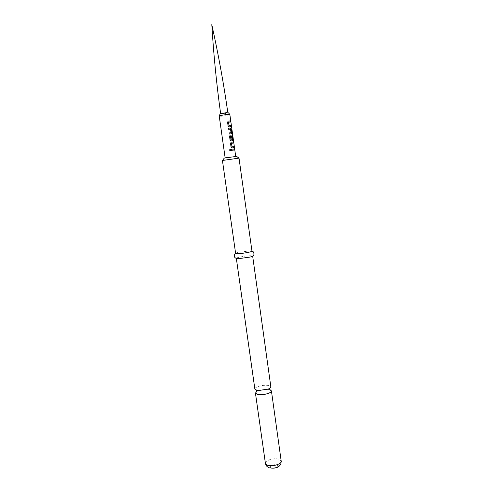 <?xml version="1.0" encoding="UTF-8"?>
<svg xmlns="http://www.w3.org/2000/svg" width="493" height="493" viewBox="0 0 493 493"><rect width="100%" height="100%" fill="white"/><g stroke="black" fill="none" stroke-linecap="round" stroke-linejoin="round"><path stroke-width="0.37" stroke-dasharray="2.46 1.85" d="M229.609 149.78L229.695 150.285M227.02 157.902L235.716 156.528L227.02 157.902M226.589 112.712C223.434 112.989 221.462 113.359 220.673 113.828L221.961 113.932C225.098 113.661 227.063 113.285 227.852 112.817L220.821 113.908M236.689 156.417L224.192 158.173M222.429 160.459L239.019 158.13M235.617 253.42L237.681 252.545L249.741 250.851L251.96 251.122M236.32 258.338L236.32 258.338C235.9 257.574 245.915 255.744 250.518 255.731L252.644 256.095M254.863 389.051C254.813 388.293 255.657 387.541 257.401 386.795C261.222 385.397 264.963 384.953 268.623 385.464L270.848 386.802M269.726 389.643L267.976 389.341L258.32 390.696L256.724 391.467M231.334 149.25L231.482 150.328L234.101 150.063M231.149 142.169L230.49 143.253L231.02 147.025L231.87 147.931L233.781 147.777M231.482 143.223L233.121 143.087M230.514 136.327L232.4 136.228L233.029 140.554L233.411 140.56M230.139 135.162L229.51 136.241L230.04 140.018L230.909 140.93L232.148 140.838M231.525 136.746L231.92 139.883M228.382 128.198L228.53 129.283L230.49 129.104M230.471 129.191L231.032 132.666M229.042 132.925L229.196 134.004L231.168 133.831M228.117 121.099L227.532 122.165L228.068 125.962L228.974 126.886L230.841 126.781M228.53 122.147L230.182 122.061M219.237 116.102L221.147 116.243C225.782 115.83 228.684 115.288 229.861 114.61M265.4 463.352C264.692 460.462 274.225 457.578 278.915 459.229L281.201 461.134M276.437 464.973C279.814 465.94 274.416 468.849 271.298 467.721C267.97 466.723 273.356 463.87 276.437 464.973M251.96 251.097L249.741 250.851M258.32 390.696L256.68 391.43M267.976 389.341L269.757 389.593M235.617 253.396L237.681 252.545"/><path stroke-width="0.74" d="M229.695 150.297C230.323 150.79 230.718 150.642 230.872 149.854L230.416 149.293L229.787 149.453M230.903 149.847L230.441 149.287L229.695 150.285C230.342 150.784 230.742 150.642 230.903 149.847L230.872 149.854M231.519 150.316L234.101 150.063L233.947 148.991L231.371 149.243L231.519 150.316M232.08 147.918L233.781 147.777L233.627 146.704L231.981 146.766L231.488 143.284L233.121 143.087L232.973 142.009L231.272 142.144L230.527 143.247L231.057 147.019L232.08 147.918M231.1 140.918L232.221 140.825L232.659 139.79L232.228 136.703L231.605 136.734L232.03 139.796L231.014 139.883L230.576 136.314L232.493 136.21L233.411 140.56L232.406 135.027L230.286 135.131L229.547 136.228L230.077 140.006L231.1 140.918M229.233 133.997L231.242 133.819L231.685 132.79L231.155 129.012L230.49 128.02L228.419 128.186L228.567 129.271L230.545 129.178L231.032 132.666L229.079 132.913L229.233 133.997M229.134 126.874L230.841 126.781L230.693 125.703L229.029 125.709L228.536 122.209L230.182 122.061L230.034 120.982L228.314 121.056L227.569 122.147L228.105 125.949L229.134 126.874M222.553 160.391L224.192 158.173L225.64 157.785L236.689 156.417L238.877 158.099M239.019 158.13L222.429 160.459L235.617 253.42L237.644 253.698C242.211 253.673 252.447 251.824 251.96 251.122L239.019 158.13M252.644 256.095L250.345 257.026L238.803 258.646L236.338 258.387L254.863 389.051L256.995 390.37L258.35 390.561L256.206 390.339L256.372 391.504L256.68 391.43M252.656 256.089L270.848 386.802C270.91 387.535 270.09 388.274 268.402 389.02L258.35 390.561M256.724 391.467L255.442 393.131L257.574 394.48C261.284 395.041 265.086 394.597 268.975 393.137C270.663 392.385 271.477 391.633 271.421 390.887L269.726 389.643M235.697 156.398L229.861 114.61L227.994 114.462C223.329 114.875 220.408 115.424 219.237 116.102C219.89 114.117 220.42 113.39 220.821 113.908C220.901 113.476 222.824 113.076 226.589 112.712M231.371 149.243L233.947 148.991M234.009 150.069L233.861 149.003M232.049 146.834L233.627 146.704M231.987 146.846L231.537 143.21M231.149 142.169L232.973 142.009M233.688 147.777L233.54 146.717M233.035 143.087L232.887 142.027M233.306 140.548L232.782 136.05M232.684 136.068L232.376 135.02M232.283 135.033L230.286 135.131M230.576 136.314L230.958 139.895L231.993 139.87M232.221 140.825L232.573 139.802L232.228 136.703M231.605 136.74L232.141 136.721M231.248 133.819L231.685 132.79M231.593 132.802L231.155 129.012M231.069 129.03L230.434 128.02M228.419 128.192L230.354 128.038M229.085 132.919L230.995 132.74M229.097 125.777L230.693 125.703M229.042 125.795L228.586 122.128M228.117 121.099L230.034 120.982M230.755 126.781L230.607 125.715M230.095 122.061L229.948 120.995M281.201 461.134C281.971 464.005 272.247 466.951 267.588 465.226L265.4 463.352C265.801 465.466 267.021 466.939 269.061 467.771C273.935 468.633 277.411 468.005 279.482 465.885C280.129 464.714 280.868 465.7 281.201 461.134L271.421 390.887M225.141 157.883L219.237 116.102M229.861 114.61C228.684 112.885 227.976 112.33 227.729 112.94M235.617 253.396C234.36 254.031 234.039 255.306 234.662 257.223C235.555 258.277 236.763 258.751 238.292 258.64L238.803 258.646M250.345 257.026C252.311 256.582 253.507 255.744 253.932 254.511C254 252.502 253.34 251.362 251.96 251.097M267.915 389.217L269.911 388.41L270.072 389.575L269.757 389.593M255.442 393.131L265.4 463.352M227.852 112.817C223.717 83.619 218.362 54.23 211.799 24.65C213.648 54.889 216.6 84.611 220.667 113.815"/></g></svg>
